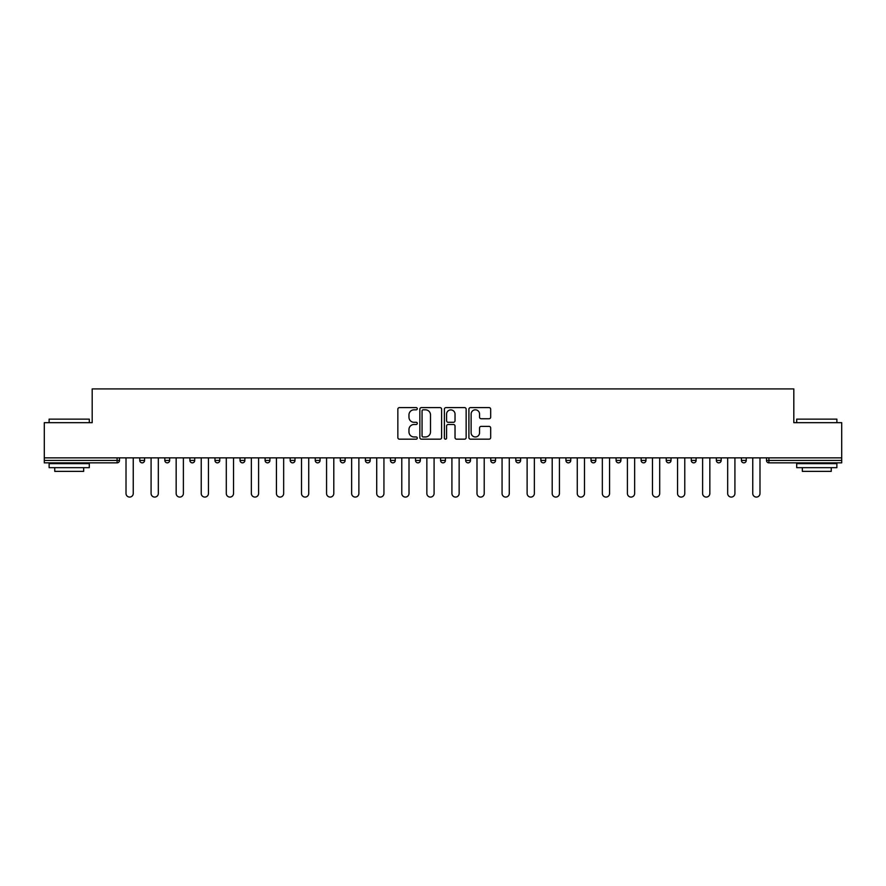 <?xml version="1.0" encoding="UTF-8"?>
<svg xmlns="http://www.w3.org/2000/svg" width="886" height="886" viewBox="0 0 886 886"><rect width="100%" height="100%" fill="white"/><g stroke="black" fill="none" stroke-linecap="round" stroke-linejoin="round"><path stroke-width="1.33" d="M417.284 408.723A1.107 1.107 0 0 0 416.187 407.615L399.42 407.615A1.573 1.573 0 0 0 397.847 409.199L397.847 437.595A1.573 1.573 0 0 0 399.42 439.168L416.187 439.168A1.107 1.107 0 0 0 417.284 438.061A1.107 1.107 0 0 0 416.187 436.964L414.017 436.964A5.05 5.05 0 0 1 408.967 431.914L408.967 429.544A5.05 5.05 0 0 1 414.017 424.494L416.187 424.494A1.107 1.107 0 0 0 417.284 423.397A1.107 1.107 0 0 0 416.187 422.29L414.017 422.29A5.05 5.05 0 0 1 408.967 417.24L408.967 414.881A5.05 5.05 0 0 1 414.017 409.83L416.187 409.83A1.107 1.107 0 0 0 417.284 408.723M489.094 418.746A1.573 1.573 0 0 0 490.678 417.162L490.678 409.199A1.573 1.573 0 0 0 489.094 407.615L470.488 407.615A1.573 1.573 0 0 0 468.904 409.199L468.904 437.595A1.573 1.573 0 0 0 470.488 439.168L489.094 439.168A1.573 1.573 0 0 0 490.678 437.595L490.678 427.971A1.573 1.573 0 0 0 489.094 426.387L481.131 426.387A1.573 1.573 0 0 0 479.559 427.971L479.559 432.745A4.22 4.22 0 0 1 475.339 436.964A4.22 4.22 0 0 1 471.119 432.745L471.119 414.05A4.22 4.22 0 0 1 475.339 409.83A4.22 4.22 0 0 1 479.559 414.05L479.559 417.162A1.573 1.573 0 0 0 481.131 418.746L489.094 418.746M44.3 457.863L44.3 422.666L92.188 422.666L92.188 388.921L793.812 388.921L793.812 422.666L841.7 422.666L841.7 457.863L44.3 457.863L44.3 460.432L117.096 460.432L117.096 457.863M441.616 409.199A1.573 1.573 0 0 0 440.043 407.615L421.426 407.615A1.573 1.573 0 0 0 419.853 409.199L419.853 437.595A1.573 1.573 0 0 0 421.426 439.168L440.043 439.168A1.573 1.573 0 0 0 441.616 437.595L441.616 409.199M445.957 407.615L464.574 407.615A1.573 1.573 0 0 1 466.147 409.199L466.147 437.595A1.573 1.573 0 0 1 464.574 439.168L456.6 439.168A1.573 1.573 0 0 1 455.027 437.595L455.027 426.077A1.573 1.573 0 0 0 453.455 424.494L448.161 424.494A1.573 1.573 0 0 0 446.588 426.077L446.588 438.061A1.107 1.107 0 0 1 445.481 439.168A1.107 1.107 0 0 1 444.384 438.061L444.384 409.199A1.573 1.573 0 0 1 445.957 407.615M117.096 462.846A2.414 2.414 0 0 0 119.51 460.432L117.096 460.432L117.096 462.846A2.414 2.414 0 0 0 119.51 460.432L119.51 457.863L119.51 460.432A2.414 2.414 0 0 1 117.096 462.846L44.3 462.846L44.3 460.432M841.7 457.863L841.7 462.846L768.904 462.846A2.414 2.414 0 0 1 766.49 460.432L766.49 457.863M139.755 457.863L139.755 460.432L139.755 457.863M142.17 462.846A2.414 2.414 0 0 1 139.755 460.432A2.414 2.414 0 0 0 142.17 462.846A2.414 2.414 0 0 0 144.573 460.432L144.573 457.863L144.573 460.432A2.414 2.414 0 0 1 142.17 462.846A2.414 2.414 0 0 1 139.755 460.432L144.573 460.432A2.414 2.414 0 0 1 142.17 462.846M164.829 457.863L164.829 460.432L164.829 457.863M169.647 457.863L169.647 460.432L169.647 457.863M189.892 457.863L189.892 460.432L189.892 457.863M194.721 457.863L194.721 460.432L194.721 457.863M214.966 457.863L214.966 460.432L214.966 457.863M219.783 457.863L219.783 460.432L219.783 457.863M240.04 457.863L240.04 460.432L240.04 457.863M244.857 457.863L244.857 460.432L244.857 457.863M269.92 457.863L269.92 460.432L265.102 460.432A2.414 2.414 0 0 0 267.517 462.846A2.414 2.414 0 0 1 265.102 460.432L265.102 457.863M290.176 457.863L290.176 460.432L290.176 457.863M294.994 457.863L294.994 460.432L294.994 457.863M315.239 457.863L315.239 460.432L315.239 457.863M320.067 457.863L320.067 460.432A2.414 2.414 0 0 1 317.653 462.846A2.414 2.414 0 0 1 315.239 460.432L320.067 460.432A2.414 2.414 0 0 1 317.653 462.846M340.313 457.863L340.313 460.432L340.313 457.863M345.13 457.863L345.13 460.432L345.13 457.863M365.386 457.863L365.386 460.432L365.386 457.863M370.204 457.863L370.204 460.432L370.204 457.863M390.449 457.863L390.449 460.432L390.449 457.863M395.267 457.863L395.267 460.432L395.267 457.863M415.523 457.863L415.523 460.432L415.523 457.863M420.341 457.863L420.341 460.432L420.341 457.863M440.586 457.863L440.586 460.432L440.586 457.863M445.414 457.863L445.414 460.432L445.414 457.863M470.477 457.863L470.477 460.432A2.414 2.414 0 0 1 468.074 462.846A2.414 2.414 0 0 1 465.659 460.432L465.659 457.863M495.551 457.863L495.551 460.432A2.414 2.414 0 0 1 493.137 462.846A2.414 2.414 0 0 1 490.733 460.432L490.733 457.863M520.614 457.863L520.614 460.432A2.414 2.414 0 0 1 518.21 462.846A2.414 2.414 0 0 1 515.796 460.432L515.796 457.863M545.687 457.863L545.687 460.432A2.414 2.414 0 0 1 543.273 462.846A2.414 2.414 0 0 1 540.87 460.432L540.87 457.863M568.347 462.846A2.414 2.414 0 0 0 570.761 460.432L570.761 457.863L570.761 460.432A2.414 2.414 0 0 1 568.347 462.846A2.414 2.414 0 0 1 565.933 460.432L565.933 457.863M595.824 457.863L595.824 460.432A2.414 2.414 0 0 1 593.421 462.846A2.414 2.414 0 0 1 591.006 460.432L591.006 457.863M616.08 457.863L616.08 460.432L616.08 457.863M620.898 457.863L620.898 460.432A2.414 2.414 0 0 1 618.483 462.846A2.414 2.414 0 0 1 616.08 460.432L620.898 460.432A2.414 2.414 0 0 1 618.483 462.846M643.557 462.846A2.414 2.414 0 0 0 645.96 460.432L645.96 457.863L645.96 460.432A2.414 2.414 0 0 1 643.557 462.846A2.414 2.414 0 0 1 641.143 460.432L641.143 457.863M666.217 457.863L666.217 460.432L666.217 457.863M671.034 457.863L671.034 460.432A2.414 2.414 0 0 1 668.62 462.846A2.414 2.414 0 0 1 666.217 460.432L671.034 460.432A2.414 2.414 0 0 1 668.62 462.846A2.414 2.414 0 0 0 671.034 460.432M691.279 460.432A2.414 2.414 0 0 0 693.694 462.846A2.414 2.414 0 0 0 696.108 460.432L696.108 457.863L696.108 460.432L691.279 460.432A2.414 2.414 0 0 0 693.694 462.846A2.414 2.414 0 0 1 691.279 460.432L691.279 457.863M716.353 457.863L716.353 460.432L716.353 457.863M721.171 457.863L721.171 460.432L721.171 457.863M746.245 457.863L746.245 460.432A2.414 2.414 0 0 1 743.83 462.846A2.414 2.414 0 0 1 741.427 460.432L741.427 457.863M167.232 462.846A2.414 2.414 0 0 1 164.829 460.432A2.414 2.414 0 0 0 167.232 462.846A2.414 2.414 0 0 0 169.647 460.432A2.414 2.414 0 0 1 167.232 462.846A2.414 2.414 0 0 1 164.829 460.432L169.647 460.432A2.414 2.414 0 0 1 167.232 462.846M192.306 462.846A2.414 2.414 0 0 1 189.892 460.432A2.414 2.414 0 0 0 192.306 462.846A2.414 2.414 0 0 0 194.721 460.432A2.414 2.414 0 0 1 192.306 462.846A2.414 2.414 0 0 1 189.892 460.432L194.721 460.432A2.414 2.414 0 0 1 192.306 462.846M217.38 462.846A2.414 2.414 0 0 1 214.966 460.432A2.414 2.414 0 0 0 217.38 462.846A2.414 2.414 0 0 0 219.783 460.432A2.414 2.414 0 0 1 217.38 462.846A2.414 2.414 0 0 1 214.966 460.432L219.783 460.432A2.414 2.414 0 0 1 217.38 462.846M242.443 462.846A2.414 2.414 0 0 1 240.04 460.432A2.414 2.414 0 0 0 242.443 462.846A2.414 2.414 0 0 0 244.857 460.432A2.414 2.414 0 0 1 242.443 462.846A2.414 2.414 0 0 1 240.04 460.432L244.857 460.432A2.414 2.414 0 0 1 242.443 462.846M267.517 462.846A2.414 2.414 0 0 0 269.92 460.432A2.414 2.414 0 0 1 267.517 462.846A2.414 2.414 0 0 1 265.102 460.432M292.579 462.846A2.414 2.414 0 0 1 290.176 460.432L294.994 460.432A2.414 2.414 0 0 1 292.579 462.846A2.414 2.414 0 0 0 294.994 460.432A2.414 2.414 0 0 1 292.579 462.846M342.727 462.846A2.414 2.414 0 0 1 340.313 460.432L345.13 460.432A2.414 2.414 0 0 1 342.727 462.846A2.414 2.414 0 0 0 345.13 460.432M367.79 462.846A2.414 2.414 0 0 1 365.386 460.432A2.414 2.414 0 0 0 367.79 462.846A2.414 2.414 0 0 0 370.204 460.432A2.414 2.414 0 0 1 367.79 462.846A2.414 2.414 0 0 1 365.386 460.432L370.204 460.432M392.863 462.846A2.414 2.414 0 0 1 390.449 460.432L395.267 460.432A2.414 2.414 0 0 1 392.863 462.846A2.414 2.414 0 0 0 395.267 460.432M417.926 462.846A2.414 2.414 0 0 1 415.523 460.432L420.341 460.432A2.414 2.414 0 0 1 417.926 462.846A2.414 2.414 0 0 0 420.341 460.432M443 462.846A2.414 2.414 0 0 1 440.586 460.432A2.414 2.414 0 0 0 443 462.846A2.414 2.414 0 0 0 445.414 460.432A2.414 2.414 0 0 1 443 462.846A2.414 2.414 0 0 1 440.586 460.432L445.414 460.432M718.767 462.846A2.414 2.414 0 0 1 716.353 460.432L721.171 460.432A2.414 2.414 0 0 1 718.767 462.846A2.414 2.414 0 0 0 721.171 460.432A2.414 2.414 0 0 1 718.767 462.846M423.165 409.83A1.107 1.107 0 0 0 422.057 410.938L422.057 435.857A1.107 1.107 0 0 0 423.165 436.964L425.446 436.964A5.05 5.05 0 0 0 430.496 431.914L430.496 414.881A5.05 5.05 0 0 0 425.446 409.83L423.165 409.83M455.027 414.127A4.22 4.22 0 0 0 450.808 409.908A4.22 4.22 0 0 0 446.588 414.127L446.588 420.717A1.573 1.573 0 0 0 448.161 422.29L453.455 422.29A1.573 1.573 0 0 0 455.027 420.717L455.027 414.127M126.011 493.458L126.011 457.863L126.011 493.458A3.61 3.61 0 0 0 129.633 497.079A3.61 3.61 0 0 0 133.243 493.458L133.243 457.863M49.118 419.133L89.298 419.133L49.118 419.133L49.118 422.666M89.298 467.664L49.118 467.664L49.118 463.655L89.298 463.655L89.298 467.664M83.672 467.664L83.672 471.363L54.744 471.363L54.744 467.664M796.702 419.133L836.882 419.133L796.702 419.133L796.702 422.666M836.882 467.664L796.702 467.664L796.702 463.655L836.882 463.655L836.882 467.664M831.256 467.664L831.256 471.363L802.328 471.363L802.328 467.664M151.085 493.458L151.085 457.863L151.085 493.458A3.61 3.61 0 0 0 154.707 497.079A3.61 3.61 0 0 0 158.317 493.458L158.317 457.863M176.159 493.458L176.159 457.863L176.159 493.458A3.61 3.61 0 0 0 179.769 497.079A3.61 3.61 0 0 0 183.391 493.458L183.391 457.863M201.222 493.458L201.222 457.863L201.222 493.458A3.61 3.61 0 0 0 204.843 497.079A3.61 3.61 0 0 0 208.454 493.458L208.454 457.863M226.295 493.458L226.295 457.863L226.295 493.458A3.61 3.61 0 0 0 229.906 497.079A3.61 3.61 0 0 0 233.527 493.458L233.527 457.863M251.358 493.458L251.358 457.863L251.358 493.458A3.61 3.61 0 0 0 254.98 497.079A3.61 3.61 0 0 0 258.59 493.458L258.59 457.863M276.432 493.458L276.432 457.863L276.432 493.458A3.61 3.61 0 0 0 280.054 497.079A3.61 3.61 0 0 0 283.664 493.458L283.664 457.863M301.506 493.458L301.506 457.863L301.506 493.458A3.61 3.61 0 0 0 305.116 497.079A3.61 3.61 0 0 0 308.738 493.458L308.738 457.863M326.569 493.458L326.569 457.863L326.569 493.458A3.61 3.61 0 0 0 330.19 497.079A3.61 3.61 0 0 0 333.8 493.458L333.8 457.863M351.642 493.458L351.642 457.863L351.642 493.458A3.61 3.61 0 0 0 355.253 497.079A3.61 3.61 0 0 0 358.874 493.458L358.874 457.863M376.716 493.458L376.716 457.863L376.716 493.458A3.61 3.61 0 0 0 380.327 497.079A3.61 3.61 0 0 0 383.937 493.458L383.937 457.863M401.779 493.458L401.779 457.863L401.779 493.458A3.61 3.61 0 0 0 405.4 497.079A3.61 3.61 0 0 0 409.011 493.458L409.011 457.863M426.853 493.458L426.853 457.863L426.853 493.458A3.61 3.61 0 0 0 430.463 497.079A3.61 3.61 0 0 0 434.085 493.458L434.085 457.863M451.915 493.458L451.915 457.863L451.915 493.458A3.61 3.61 0 0 0 455.537 497.079A3.61 3.61 0 0 0 459.147 493.458L459.147 457.863M476.989 493.458L476.989 457.863L476.989 493.458A3.61 3.61 0 0 0 480.6 497.079A3.61 3.61 0 0 0 484.221 493.458L484.221 457.863M502.063 493.458L502.063 457.863L502.063 493.458A3.61 3.61 0 0 0 505.673 497.079A3.61 3.61 0 0 0 509.284 493.458L509.284 457.863M527.126 493.458L527.126 457.863L527.126 493.458A3.61 3.61 0 0 0 530.747 497.079A3.61 3.61 0 0 0 534.358 493.458L534.358 457.863M552.199 493.458L552.199 457.863L552.199 493.458A3.61 3.61 0 0 0 555.81 497.079A3.61 3.61 0 0 0 559.431 493.458L559.431 457.863M577.262 493.458L577.262 457.863L577.262 493.458A3.61 3.61 0 0 0 580.884 497.079A3.61 3.61 0 0 0 584.494 493.458L584.494 457.863M602.336 493.458L602.336 457.863L602.336 493.458A3.61 3.61 0 0 0 605.946 497.079A3.61 3.61 0 0 0 609.568 493.458L609.568 457.863M627.41 493.458L627.41 457.863L627.41 493.458A3.61 3.61 0 0 0 631.02 497.079A3.61 3.61 0 0 0 634.642 493.458L634.642 457.863M652.473 493.458L652.473 457.863L652.473 493.458A3.61 3.61 0 0 0 656.094 497.079A3.61 3.61 0 0 0 659.705 493.458L659.705 457.863M677.546 493.458L677.546 457.863L677.546 493.458A3.61 3.61 0 0 0 681.157 497.079A3.61 3.61 0 0 0 684.778 493.458L684.778 457.863M702.609 493.458L702.609 457.863L702.609 493.458A3.61 3.61 0 0 0 706.231 497.079A3.61 3.61 0 0 0 709.841 493.458L709.841 457.863M727.683 493.458L727.683 457.863L727.683 493.458A3.61 3.61 0 0 0 731.293 497.079A3.61 3.61 0 0 0 734.915 493.458L734.915 457.863M752.757 493.458L752.757 457.863L752.757 493.458A3.61 3.61 0 0 0 756.367 497.079A3.61 3.61 0 0 0 759.989 493.458L759.989 457.863M768.904 457.863L768.904 460.432L841.7 460.432M766.49 460.432L768.904 460.432L768.904 462.846M468.074 462.846A2.414 2.414 0 0 0 470.477 460.432L465.659 460.432M493.137 462.846A2.414 2.414 0 0 0 495.551 460.432L490.733 460.432M518.21 462.846A2.414 2.414 0 0 0 520.614 460.432L515.796 460.432M543.273 462.846A2.414 2.414 0 0 0 545.687 460.432L540.87 460.432M570.761 460.432L565.933 460.432M593.421 462.846A2.414 2.414 0 0 0 595.824 460.432L591.006 460.432M645.96 460.432L641.143 460.432M693.694 462.846A2.414 2.414 0 0 0 696.108 460.432M743.83 462.846A2.414 2.414 0 0 0 746.245 460.432L741.427 460.432M89.298 422.666L89.298 419.133M80.139 463.655L80.139 462.846M58.277 463.655L58.277 462.846M836.882 422.666L836.882 419.133M827.723 463.655L827.723 462.846M805.861 463.655L805.861 462.846"/></g></svg>
